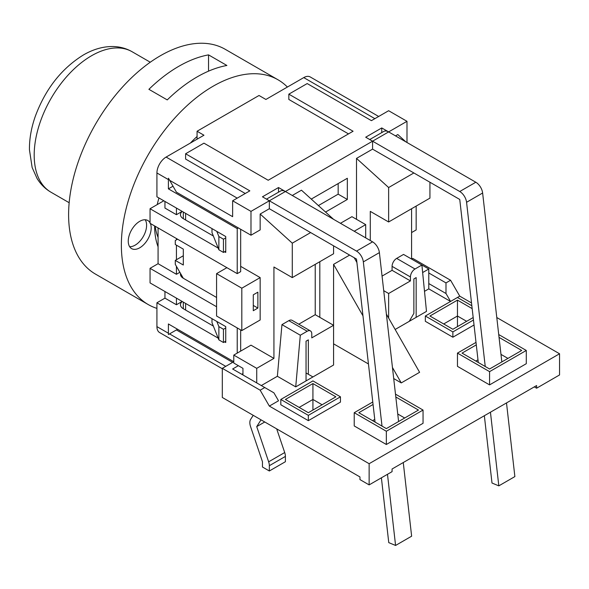 <?xml version="1.0" encoding="UTF-8"?>
<svg xmlns="http://www.w3.org/2000/svg" width="589" height="589" viewBox="0 0 589 589"><rect width="100%" height="100%" fill="white"/><g stroke="black" fill="none" stroke-linecap="round" stroke-linejoin="round"><path stroke-width="0.88" d="M224.608 341.848L225.749 342.511L225.749 326.615L150.048 282.904L150.048 268.334L158.073 263.703L158.073 227.936M224.608 251.775L225.749 252.438L225.749 236.542L156.924 196.807L156.924 172.967L168.395 179.593A12.98 7.495 -60 0 1 168.469 178.224L176.428 192.176L250.988 235.217L250.988 211.377L269.342 200.783L262.458 196.807L278.516 187.538L285.4 191.513A9.733 5.618 -120 0 0 280.533 191.027L266.486 199.134M168.469 334.523L169.544 333.897L168.469 334.523A12.98 7.495 -60 0 1 168.395 333.234L168.395 323.965L233.781 361.712L222.311 368.339L260.161 390.19L269.342 406.086L278.516 400.785L273.929 392.841L264.755 387.54L260.161 390.19M176.428 266.346L176.428 274.297L179.866 272.309M176.428 298.137L176.428 304.756L182.163 301.45M176.428 245.157L176.428 259.727L183.312 255.751M172.989 186.212L168.395 188.863L168.395 179.593M176.428 208.072L176.428 214.691L182.163 211.377M176.428 238.53L176.428 239.856M378.675 116.467L310.241 76.96A12.98 7.495 120 0 0 303.755 77.601L265.897 99.46L259.02 95.484L197.072 131.244L197.072 139.195M237.22 198.132L166.105 157.072L203.956 135.22L197.072 131.244M176.428 214.691L164.957 208.072L164.957 201.445M166.105 157.072A12.98 7.495 120 0 0 156.924 172.967M240.665 229.261L240.665 271.647L237.22 273.635L150.048 223.297L150.048 208.734L163.808 200.783M182.259 301.502A9.733 5.618 0 0 0 180.462 304.756A9.733 5.618 0 0 0 183.312 308.732L213.365 326.085M180.558 273.502A9.733 5.618 0 0 0 180.462 274.297A9.733 5.618 0 0 0 183.312 278.266L216.575 297.474L183.312 278.266L175.279 264.358L175.279 260.39L176.428 259.727M182.259 211.436A9.733 5.618 0 0 0 180.462 214.691A9.733 5.618 0 0 0 183.312 218.666L213.365 236.012M168.395 333.234L156.924 326.615L156.924 302.775L164.957 298.137L164.957 291.511M164.957 298.137L176.428 304.756M156.924 326.615A12.98 7.495 120 0 0 159.612 332.557L222.311 368.751M168.395 188.863L237.22 228.598L238.368 227.936M240.665 329.928L240.665 351.118M237.22 327.94L237.22 353.106M158.073 263.703L176.428 274.297M150.048 268.334L216.575 306.744M156.924 302.775L218.18 338.138M150.048 208.734L218.18 248.072M237.22 228.598L237.22 273.635M225.749 327.94L223.459 329.266L218.872 326.615L218.872 339.86L211.988 322.639L211.988 318.664M225.749 341.186L223.459 342.511L223.459 329.266M225.749 237.868L223.459 239.193L223.459 252.438L218.872 249.788L218.872 236.542L216.804 231.381M225.749 251.113L223.459 252.438M406.992 142.501L406.992 121.312L388.637 110.717L371.431 120.649L307.193 83.564L288.838 94.159L288.838 99.46L348.489 133.894M288.838 94.159L353.076 131.244L268.194 180.256L203.956 143.164L185.601 153.766L185.601 159.059L245.252 193.501M175.279 260.39L183.312 265.021L183.312 249.132L175.279 244.494L175.279 240.518L177.576 239.193M395.153 329.472L416.165 317.346L416.165 277.603L413.868 278.928L413.868 313.37L409.281 321.314L400.108 326.615M386.384 314.121L419.604 372.307L401.256 382.909L392.458 367.499M333.573 343.836L368.449 363.965M393.717 378.55L401.256 382.909M333.573 365.025L295.722 386.877L277.367 376.283L281.954 324.627L288.838 320.652A6.486 3.748 -60 0 1 292.085 320.335L310.44 330.93A6.486 3.748 -60 0 1 311.78 333.897L311.78 337.872L333.573 325.29L333.573 365.025M261.31 385.552L277.367 376.283M222.311 368.339L222.311 397.479L359.96 476.95L359.96 479.593L369.134 484.894L369.134 463.705L269.342 406.086M369.134 463.705L559.55 353.768L559.55 374.957L536.608 388.203L534.311 386.877M473.468 320.026L452.875 331.909L425.339 316.021L459.751 296.149L471.524 302.945M496.792 317.53L559.55 353.768M422.644 272.545L428.785 268.996L428.785 283.567L445.991 293.499L450.578 301.45L428.785 288.868L424.507 291.334M382.062 276.101L392.075 270.322L410.43 280.916L410.43 276.948A6.486 3.748 -60 0 1 415.017 268.996L421.901 265.021L426.488 311.382L416.165 317.346M498.721 334.545L526.286 350.455L526.286 363.7L489.577 384.889L457.462 366.351L457.462 353.106L476.008 342.393M395.484 394.144L423.049 410.062L423.049 423.307L386.34 444.496L354.225 425.95L354.225 412.705L372.771 402M340.457 396.817L340.457 402.11L308.341 420.656L280.813 404.761L280.813 399.46L312.928 380.921L340.457 396.817L308.341 415.355L280.813 399.46M474.027 324.995L452.875 337.21L425.339 321.314L425.339 316.021M428.785 283.567L428.785 288.868M445.991 293.499L445.991 282.904L428.785 272.972M238.368 365.688L232.633 369.001L264.755 387.54M319.812 317.338L319.812 261.715M369.134 484.894L392.075 471.649L392.075 468.999L536.608 385.552L536.608 388.203M411.578 208.734L411.578 259.064L412.727 258.402L450.578 280.254L445.991 282.904M459.751 296.149L450.578 280.254M372.579 420.656L374.751 419.397M373.058 404.481L358.811 412.705L386.34 428.601L418.462 410.062L395.808 396.979M397.744 413.993L404.695 418.006M423.049 410.062L386.34 431.251L354.225 412.705M500.981 354.387L507.932 358.399M476.295 344.882L462.048 353.106L489.577 369.001L521.699 350.455L499.045 337.379M475.816 361.05L477.988 359.798M526.286 350.455L489.577 371.644L457.462 353.106M472.164 308.614L457.462 300.125L457.462 316.021L466.635 321.314M443.694 323.965L457.462 316.021L457.462 326.615M457.462 300.125L429.933 316.021L452.875 329.266L473.181 317.537M457.462 297.474L471.848 305.779M312.928 383.572L285.4 399.46L308.341 412.705L335.87 396.817L312.928 383.572L312.928 399.46L322.102 404.761M299.168 407.411L312.928 399.46L312.928 410.062M489.577 384.889L489.577 371.644M386.34 444.496L386.34 431.251M308.341 420.656L308.341 415.355M452.875 337.21L452.875 331.909M354.188 257.717L356.905 262.48M362.979 315.859L333.573 264.358L349.638 255.089M354.225 231.249L365.695 224.623L365.695 237.868M340.457 223.297L351.928 216.678L365.695 224.623M333.573 264.358L333.573 325.29L315.225 314.695L315.225 264.358M288.838 320.652L307.193 331.246A6.486 3.748 -60 0 1 310.44 330.93M307.193 331.246L300.309 335.222L281.954 324.627M295.722 386.877L300.309 335.222M306.044 380.921L306.044 341.186L308.341 339.86L308.341 374.295L306.044 372.97M392.075 270.322L392.075 266.346A6.486 3.748 -60 0 1 396.662 258.402L403.546 254.426L428.785 268.996M241.814 374.295L242.955 373.632M429.933 182.237L429.933 198.132L388.637 221.979L370.282 211.377L370.282 240.518M383.719 290.664L388.637 293.499L388.637 318.06M410.43 280.916L388.637 293.499M298.77 324.193L315.225 314.695M242.955 374.957L242.955 368.339L233.781 363.038L233.781 355.093L250.988 345.154L273.929 358.399L273.929 267.008L292.284 277.603L292.284 243.169L310.639 232.574M273.929 358.399L256.723 368.339L256.723 382.909M381.753 132.591L381.753 127.938L388.637 131.907A9.733 5.618 -120 0 0 383.77 131.428L369.723 139.534M485.24 366.498L466.569 202.285A9.733 5.618 -120 0 0 459.751 191.513L365.695 137.208L381.753 127.938M278.516 192.191L278.516 187.538M395.521 135.882L397.811 134.557L405.843 141.839M406.992 121.312L285.4 191.513L372.579 241.843A9.733 5.618 -120 0 1 379.39 252.622L398.598 421.525M382.011 426.097L363.332 261.891A9.733 5.618 60 0 0 356.514 251.113L269.342 200.783L269.342 208.727L356.514 259.064L375.06 422.085M269.342 208.727L260.161 214.028L260.161 229.924L250.988 235.217M250.988 211.377L232.633 200.783L249.839 190.851L185.601 153.766M356.514 219.329L356.514 158.397L372.579 149.127L459.751 199.457L478.29 362.485M356.514 158.397L388.637 187.538L413.868 172.967M388.637 221.979L388.637 187.538M333.573 219.329L301.458 190.188L292.284 195.482M260.161 214.028L292.284 243.169M333.573 245.819L333.573 253.763L292.284 277.603M185.601 219.992L185.601 213.365M240.665 266.346L260.161 277.603L260.161 319.989L241.814 330.584L241.814 288.205L260.161 277.603M185.601 310.057L185.601 303.438M218.872 249.788L211.988 232.574L211.988 228.598M232.633 200.783L232.633 216.678L169.544 180.256M233.781 355.093L256.723 368.339M322.102 371.644L312.928 376.945L308.341 374.295M372.579 141.183L372.579 149.127M311.272 199.089L347.341 178.268L347.341 199.457L325.548 212.04M318.413 205.568L338.167 194.164L338.167 183.562M347.341 199.457L338.167 194.164M226.898 267.671L216.575 273.635L216.575 316.021L241.814 330.584M253.285 294.824L257.872 292.173L257.872 308.069L253.285 310.72L253.285 294.824M253.285 305.419L257.872 308.069M241.814 288.205L216.575 273.635M416.165 206.084L416.165 229.924L411.578 232.574M216.804 321.447L218.872 326.615M218.872 339.86L223.459 342.511M218.872 236.542L223.459 239.193M225.749 366.351L169.544 333.897L177.576 329.266M232.633 362.375L176.428 329.928M484.349 415.731L491.999 483.032L498.817 485.859L490.446 412.212M388.637 131.907L475.816 182.237A9.733 5.618 60 0 1 482.627 193.015L501.835 361.918M506.503 402.935L514.874 476.589L498.817 485.859M253.218 415.326L250.656 419.353A9.733 5.618 -120 0 0 250.531 426.517L262.458 461.717L262.458 467.011L269.342 470.986L269.342 465.693A9.733 5.618 -120 0 0 268.65 461.813L256.723 426.613L261.03 419.832M387.488 474.3L395.58 545.458L388.762 542.631L381.392 477.819M269.342 470.986L285.4 461.717L285.4 456.416A9.733 5.618 -120 0 0 284.708 452.543L276.683 428.873M256.723 426.613L264.755 421.982M395.58 545.458L411.637 536.189L403.266 462.542M208.543 54.88L226.898 65.475A129.779 74.928 120 0 0 197.072 76.938A129.779 74.928 120 0 0 167.254 99.909L148.899 89.314A129.779 74.928 -60 0 1 178.725 66.343A129.779 74.928 -60 0 1 208.543 54.88L208.543 71.151M197.072 136.493A82.732 47.768 120 0 0 190.424 143.031M158.949 197.978A82.732 47.768 120 0 0 157.219 204.589M154.635 225.948L154.635 225.948A82.732 47.768 120 0 0 158.073 246.791M158.073 237.411A72.999 42.143 -60 0 1 155.172 226.257M287.395 87.047A129.779 74.928 120 0 0 278.023 79.787A129.779 74.928 120 0 0 213.137 86.215A129.779 74.928 120 0 0 128.35 200.569A129.779 74.928 120 0 0 148.244 304.565A129.779 74.928 120 0 0 156.924 308.386M150.372 223.489A16.22 9.365 -60 0 1 139.718 247.807A16.22 9.365 -60 0 1 131.612 248.61A16.22 9.365 -60 0 1 131.612 229.879A16.22 9.365 -60 0 1 147.832 220.514A16.22 9.365 -60 0 1 150.048 222.826M129.646 246.71A16.22 9.365 120 0 0 135.131 245.157A16.22 9.365 120 0 0 145.203 219.763M278.023 79.787L225.256 49.321A129.779 74.928 120 0 0 160.37 55.749A129.779 74.928 120 0 0 75.591 170.111A129.779 74.928 120 0 0 95.477 274.099L148.244 304.565M183.312 308.732L183.312 302.113M183.312 218.666L183.312 212.04M303.755 77.601L374.869 118.661M415.017 268.996L396.662 258.402M392.075 266.346L410.43 276.948M482.627 193.015L466.569 202.285M475.816 182.237L459.751 191.513M268.65 461.813L284.708 452.543M269.342 465.693L285.4 456.416M356.514 251.113L372.579 241.843M363.332 261.891L379.39 252.622M269.342 200.783L285.4 191.513M91.545 55.749A81.113 46.833 -60 0 1 132.098 51.729C126.377 48.453 120.082 46.722 113.221 46.531C103.347 46.369 93.415 49.167 83.432 54.946C61.425 68.582 45.353 89.116 35.222 116.541C31.232 128.019 29.31 139.107 29.45 149.79L32.137 167.49L37.048 178.467C40.641 184.32 45.287 188.9 50.985 192.22A81.113 46.833 -60 0 1 38.557 127.224A81.113 46.833 -60 0 1 91.545 55.749M150.269 62.22L132.098 51.729M69.156 202.712L50.985 192.22"/></g></svg>
